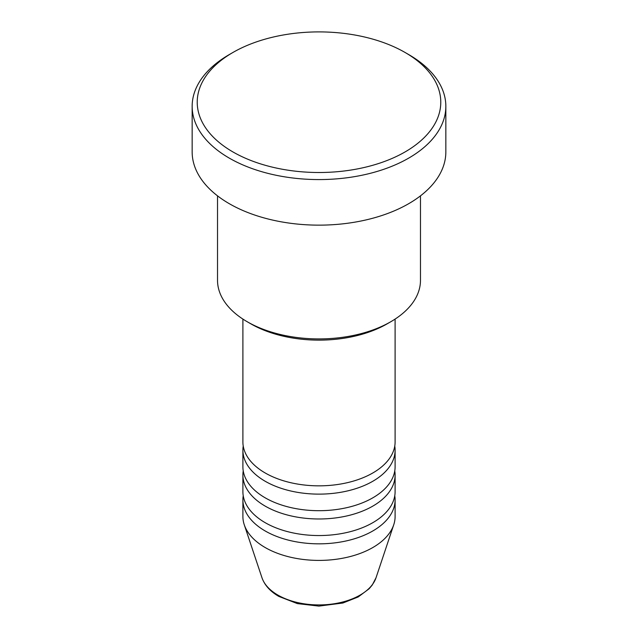 <?xml version="1.0" encoding="UTF-8"?>
<svg xmlns="http://www.w3.org/2000/svg" width="638" height="638" viewBox="0 0 638 638"><rect width="100%" height="100%" fill="white"/><g stroke="black" fill="none" stroke-linecap="round" stroke-linejoin="round"><path stroke-width="0.96" d="M242.895 319.088L242.895 441.903A76.105 43.942 0 0 0 265.185 472.973A76.105 43.942 0 0 0 348.125 482.495A76.105 43.942 0 0 0 395.105 441.903L395.105 319.088M243.237 446.042A76.105 43.942 0 0 0 242.895 450.189A76.105 43.942 0 0 0 265.185 481.259A76.105 43.942 0 0 0 348.125 490.781A76.105 43.942 0 0 0 395.105 450.189A76.105 43.942 0 0 0 394.762 446.042M242.895 450.189L242.895 466.761A76.105 43.942 0 0 0 265.185 497.823A76.105 43.942 0 0 0 348.125 507.354A76.105 43.942 0 0 0 395.105 466.761L395.105 450.189M243.237 470.9A76.105 43.942 0 0 0 242.895 475.039A76.105 43.942 0 0 0 265.185 506.109A76.105 43.942 0 0 0 348.125 515.64A76.105 43.942 0 0 0 395.105 475.039A76.105 43.942 0 0 0 394.762 470.9M242.895 475.039L242.895 491.611A76.105 43.942 0 0 0 265.185 522.682A76.105 43.942 0 0 0 348.125 532.204A76.105 43.942 0 0 0 395.105 491.611L395.105 475.039M243.237 495.758A76.105 43.942 0 0 0 242.895 499.897A76.105 43.942 0 0 0 265.185 530.968A76.105 43.942 0 0 0 348.125 540.49A76.105 43.942 0 0 0 395.105 499.897A76.105 43.942 0 0 0 394.762 495.758M390.751 321.759L387.162 323.833A96.402 55.658 180 0 1 250.838 323.833L247.249 321.759A101.474 58.584 0 0 0 390.751 321.759A101.474 58.584 0 0 0 420.474 280.337L420.474 195.85M232.894 151.916A121.77 70.3 0 0 0 405.106 151.916A121.77 70.3 0 0 0 405.106 52.491L408.695 54.565A126.842 73.234 180 0 1 445.842 106.347A126.842 73.234 180 0 1 367.544 173.999A126.842 73.234 180 0 1 229.305 158.128A126.842 73.234 180 0 1 192.158 106.347A126.842 73.234 180 0 1 229.305 54.565L232.894 52.491A121.77 70.3 0 0 0 232.894 151.916M192.158 106.347L192.158 151.916A126.842 73.234 0 0 0 229.305 203.697A126.842 73.234 0 0 0 367.544 219.568A126.842 73.234 0 0 0 445.842 151.916L445.842 106.347M242.895 499.897L242.895 516.469A76.105 43.942 0 0 0 244.274 524.795A76.105 43.942 0 0 0 265.185 547.54A76.105 43.942 0 0 0 341.298 558.481A76.105 43.942 0 0 0 393.726 524.795A76.105 43.942 0 0 0 395.105 516.469L395.105 499.897M408.695 54.565L405.106 52.491A121.77 70.3 0 0 0 232.894 52.491M217.526 195.85L217.526 280.337A101.474 58.584 0 0 0 247.249 321.759L250.838 323.833M277.929 595.11A58.082 33.535 0 0 0 336.019 603.452A58.082 33.535 0 0 0 376.029 577.749L372.233 585.062L369.155 588.738L358.189 596.961L342.885 603.022L318.896 606.1L297.34 603.596L278.862 596.426C270.257 591.466 264.626 585.237 261.971 577.749A58.082 33.535 0 0 0 277.929 595.11M376.029 577.749L393.726 524.795M261.971 577.749L244.274 524.795"/></g></svg>
